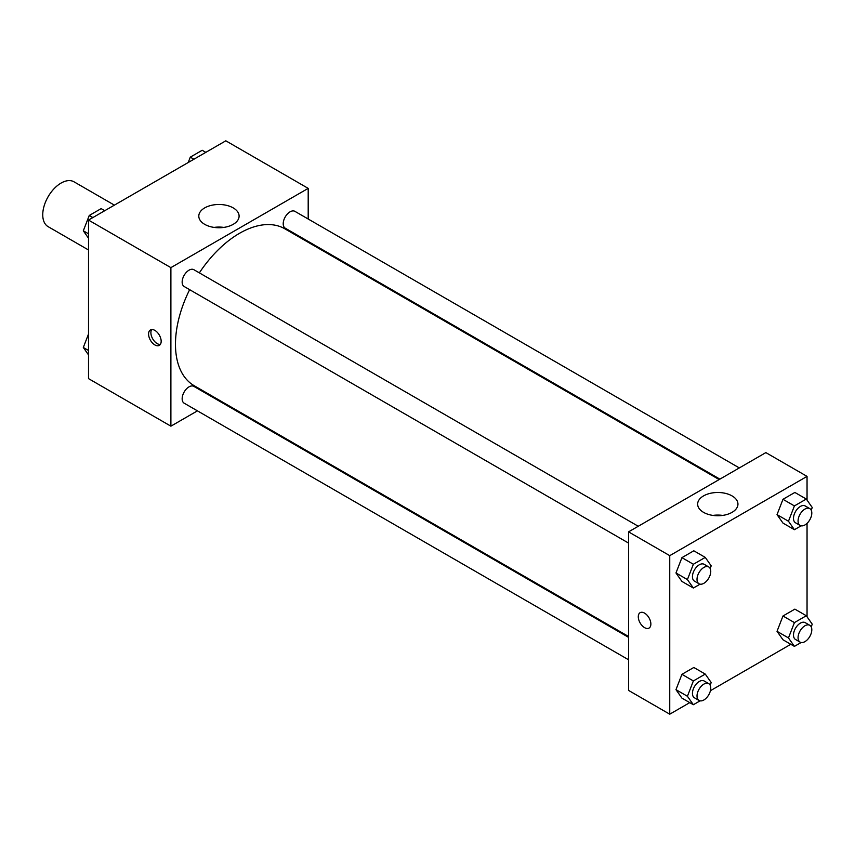 <?xml version="1.0" encoding="UTF-8"?>
<svg xmlns="http://www.w3.org/2000/svg" width="855" height="855" viewBox="0 0 855 855"><rect width="100%" height="100%" fill="white"/><g stroke="black" fill="none" stroke-linecap="round" stroke-linejoin="round"><path stroke-width="1.28" d="M114.399 205.136L74 181.805A25.885 14.952 120 0 0 54.047 188.741A25.885 14.952 120 0 0 42.75 214.797A25.885 14.952 120 0 0 48.115 226.65L88.514 249.981M197.43 410.86L170.893 426.175L88.514 378.615L88.514 220.077L225.816 140.808L308.195 188.378L308.195 219.019M308.195 241.441L308.195 242.286M204.698 207.893A20.157 11.639 180 0 1 226.661 205.371A20.157 11.639 180 0 1 239.101 216.112A20.157 11.639 180 0 1 218.944 227.751A20.157 11.639 180 0 1 198.798 216.112A20.157 11.639 180 0 1 204.698 207.893M170.893 426.175L170.893 267.636L88.514 220.077M170.893 267.636L308.195 188.378M223.828 227.409A20.157 11.639 0 0 0 214.071 227.409M154.873 344.928A8.903 5.141 60 0 1 149.059 337.084A8.903 5.141 60 0 1 150.427 329.955A8.903 5.141 60 0 1 159.329 335.096A8.903 5.141 60 0 1 159.329 345.367A8.903 5.141 60 0 1 154.873 344.928M151.73 329.549A8.903 5.141 -120 0 0 157.181 343.592A8.903 5.141 -120 0 0 160.323 344.437M217.576 399.221L216.849 399.648M638.258 526.263L193.871 269.699A9.704 5.6 120 0 0 184.167 275.299A9.704 5.6 120 0 0 184.167 286.51L628.553 543.075M628.553 637.338L193.871 386.385A9.704 5.6 120 0 0 186.39 388.982A9.704 5.6 120 0 0 182.158 398.751A9.704 5.6 120 0 0 184.167 403.197L628.553 659.761M739.319 467.92L294.922 211.356A9.704 5.6 120 0 0 287.44 213.953A9.704 5.6 120 0 0 283.208 223.732A9.704 5.6 120 0 0 285.217 228.167L719.899 479.131M189.639 289.674A90.609 52.315 120 0 0 175.467 344.266A90.609 52.315 120 0 0 194.235 385.744L628.553 636.494M719.162 479.559L284.854 228.809A90.609 52.315 120 0 0 199.354 272.863M689.75 702.639L669.743 714.192L628.553 690.413L628.553 531.863L765.856 452.605L807.045 476.385L807.045 500.1M710.42 690.701L790.8 644.296M675.974 572.978L681.927 581.432L675.974 572.978L681.927 557.652L675.974 572.978L687.42 579.583L693.362 564.257L705.257 557.396L711.2 565.85L710.163 568.522M693.811 550.791L681.927 557.652L693.811 550.791L705.257 557.396M777.024 514.635L782.977 523.089L777.024 514.635L782.977 499.309L777.024 514.635L788.47 521.24L794.413 505.914L806.308 499.053L812.25 507.517L811.213 510.189M794.861 492.448L782.977 499.309L794.861 492.448L806.308 499.053M777.024 631.321L782.977 639.775L777.024 631.321L782.977 615.995L777.024 631.321L788.47 637.926L794.413 622.6L806.308 615.739L812.25 624.193L811.213 626.865M794.861 609.134L782.977 615.995L794.861 609.134L806.308 615.739M669.743 714.192L669.743 555.654L807.045 476.385M807.045 523.346L807.045 616.786M675.974 689.664L681.927 698.118L675.974 689.664L681.927 674.339L675.974 689.664L687.42 696.269L693.362 680.943L705.257 674.082L711.2 682.536L710.163 685.208M693.811 667.477L681.927 674.339L693.811 667.477L705.257 674.082M703.547 512.348A20.157 11.639 180 0 1 697.648 504.129A20.157 11.639 180 0 1 717.794 492.491A20.157 11.639 180 0 1 737.951 504.129A20.157 11.639 180 0 1 725.51 514.87A20.157 11.639 180 0 1 703.547 512.348M669.743 555.654L628.553 531.863M650.869 624.022A8.903 5.141 60 0 1 649.02 628.094A8.903 5.141 60 0 1 640.128 622.953A8.903 5.141 60 0 1 640.128 612.682A8.903 5.141 60 0 1 646.979 615.066A8.903 5.141 60 0 1 650.869 624.022M722.678 515.415A20.157 11.639 0 0 0 712.91 515.415M640.128 612.672A8.903 5.141 -120 0 0 640.128 622.953A8.903 5.141 -120 0 0 649.031 628.094M700.095 584.157L693.362 588.037L687.42 579.583M708.742 566.951L704.167 564.311A9.704 5.6 120 0 0 696.686 566.908A9.704 5.6 120 0 0 692.443 576.687A9.704 5.6 120 0 0 694.452 581.122L699.027 583.773A9.704 5.6 120 0 0 708.742 578.162A9.704 5.6 120 0 0 708.742 566.951A9.704 5.6 120 0 0 701.26 569.558A9.704 5.6 120 0 0 697.017 579.327A9.704 5.6 120 0 0 699.027 583.773M693.362 588.037L681.927 581.432M693.362 564.257L681.927 557.652M801.146 525.814L794.413 529.705L788.47 521.24M809.792 508.607L805.218 505.968A9.704 5.6 120 0 0 797.736 508.575A9.704 5.6 120 0 0 793.493 518.344A9.704 5.6 120 0 0 795.503 522.79L800.077 525.43A9.704 5.6 120 0 0 809.792 519.819A9.704 5.6 120 0 0 809.792 508.607A9.704 5.6 120 0 0 802.311 511.215A9.704 5.6 120 0 0 798.068 520.984A9.704 5.6 120 0 0 800.077 525.43M794.413 529.705L782.977 523.089M794.413 505.914L782.977 499.309M700.095 700.844L693.362 704.723L687.42 696.269M708.742 683.637L704.167 680.997A9.704 5.6 120 0 0 696.686 683.594A9.704 5.6 120 0 0 692.443 693.362A9.704 5.6 120 0 0 694.452 697.808L699.027 700.448A9.704 5.6 120 0 0 708.742 694.848A9.704 5.6 120 0 0 708.742 683.637A9.704 5.6 120 0 0 701.26 686.234A9.704 5.6 120 0 0 697.017 696.013A9.704 5.6 120 0 0 699.027 700.448M693.362 704.723L681.927 698.118M693.362 680.943L681.927 674.339M801.146 642.5L794.413 646.38L788.47 637.926M809.792 625.294L805.218 622.654A9.704 5.6 120 0 0 797.736 625.251A9.704 5.6 120 0 0 793.493 635.03A9.704 5.6 120 0 0 795.503 639.465L800.077 642.116A9.704 5.6 120 0 0 809.792 636.505A9.704 5.6 120 0 0 809.792 625.294A9.704 5.6 120 0 0 802.311 627.901A9.704 5.6 120 0 0 798.068 637.67A9.704 5.6 120 0 0 800.077 642.116M794.413 646.38L782.977 639.775M794.413 622.6L782.977 615.995M88.514 238.214L83.309 230.807L89.251 215.481L101.147 208.62L104.759 210.704M88.514 233.81L83.309 230.807M92.864 217.565L89.251 215.481M188.218 162.514L190.302 157.138L202.197 150.277L205.809 152.361M193.914 159.222L190.302 157.138M88.514 354.9L83.309 347.483L88.514 334.059M88.514 350.497L83.309 347.483"/></g></svg>
